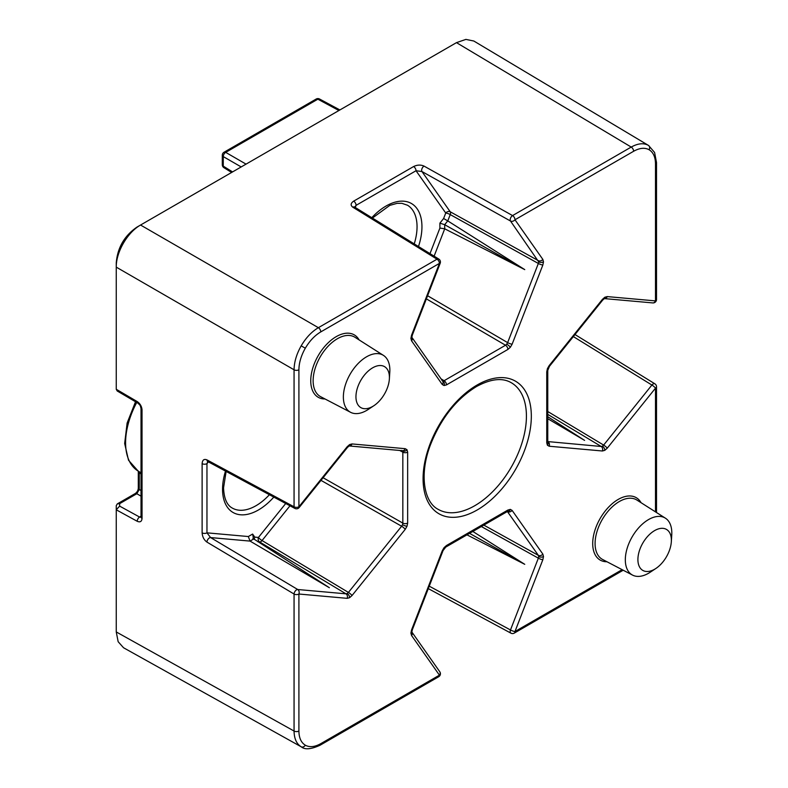 <?xml version="1.0" encoding="UTF-8"?>
<svg xmlns="http://www.w3.org/2000/svg" width="788" height="788" viewBox="0 0 788 788"><rect width="100%" height="100%" fill="white"/><g stroke="black" fill="none" stroke-linecap="round" stroke-linejoin="round"><path stroke-width="1.18" d="M411.947 337.431L411.917 336.978A3.438 1.98 180 0 1 410.912 338.387L411.563 335.205L439.428 263.389L320.785 331.896C314.776 335.471 309.625 340.909 305.311 348.217C301.134 355.605 298.997 362.795 298.908 369.779L298.908 506.782L347.163 446.747L349.596 444.59A3.438 1.98 -120 0 1 348.887 446.166L347.409 447.495A3.438 0.729 -141.2 0 0 347.163 446.747M208.16 461.088L207.717 461.482A3.438 2.019 118.3 0 1 206.939 459.877L294.062 506.792L294.062 369.789C294.18 362.037 296.554 354.048 301.193 345.843C305.98 337.717 311.713 331.669 318.372 327.69L437.015 259.193L352.817 207.205A3.438 2.019 121.7 0 1 354.6 207.067L438.798 259.065A3.438 2.019 -58.3 0 0 437.015 259.193A3.438 1.98 60 0 1 439.428 263.389A3.438 0.729 21.2 0 0 440.196 263.231A3.438 3.438 0 0 0 438.798 259.065M604.81 297.243L602.387 299.401A3.438 0.729 38.8 0 1 602.633 300.149L604.1 298.819A3.438 1.98 -120 0 0 604.81 297.243L607.243 296.593L655.498 300.898L655.498 163.904C655.409 157.029 653.272 152.311 649.095 149.74C644.781 147.405 639.629 147.917 633.631 151.266L514.978 219.773A3.438 2.709 -35.1 0 1 510.486 221.014L421.944 171.528A3.438 1.921 -60.8 0 1 421.629 170.326A3.438 1.921 -60.8 0 1 424.023 166.091C420.723 164.633 417.246 164.781 413.611 166.544A3.438 1.98 -120 0 1 416.025 170.74L421.944 171.528L450.234 211.785L538.352 260.651A3.438 2.709 -35.1 0 0 542.843 259.41L543.493 261.843A3.438 1.98 0 0 1 538.687 261.862L510.486 221.014A3.438 1.921 -60.8 0 1 510.181 219.803A3.438 1.921 -60.8 0 1 512.574 215.577L631.218 147.07C637.896 143.347 643.619 142.786 648.416 145.376L648.613 145.494M289.984 505.788L262.049 540.548L348.424 592.418L347.212 593.502A3.438 1.98 60 0 1 349.596 597.688L347.163 598.338L298.908 594.024L298.908 731.028C298.997 737.903 301.134 742.621 305.311 745.192C309.625 747.516 314.776 747.014 320.785 743.655L439.428 675.158A3.438 1.98 -120 0 1 438.709 676.734L320.066 745.231C311.102 749.329 304.867 749.871 301.341 746.866L301.193 746.778C296.554 743.931 294.18 738.681 294.062 731.037L294.062 594.034L206.939 542.095A3.438 1.921 -59.2 0 1 209.411 537.909A3.438 1.921 -59.2 0 1 210.603 537.574L206.958 532.836L248.328 536.539L252.613 534.057L254.76 537.111L258.444 537.436L285.729 503.493M654.641 530.59A23.66 13.662 120 0 0 637.906 559.569A23.66 13.662 120 0 0 654.641 569.231A23.66 13.662 120 0 0 655.902 568.453A23.66 13.662 120 0 0 671.327 541.73A23.66 13.662 120 0 0 654.641 530.59M655.902 568.453L650.317 572.157A32.869 18.981 -60 0 1 648.573 573.24A32.869 18.981 -60 0 1 632.547 575.102A32.869 18.981 -60 0 1 626.982 548.901A32.869 18.981 -60 0 1 648.573 519.558A32.869 18.981 -60 0 1 665.407 518.179A32.869 18.981 -60 0 1 671.75 535.042L671.327 541.73M372.685 367.799A23.66 13.662 120 0 0 355.949 396.778A23.66 13.662 120 0 0 372.685 406.441A23.66 13.662 120 0 0 373.945 405.662A23.66 13.662 120 0 0 389.37 378.939A23.66 13.662 120 0 0 372.685 367.799M373.945 405.662L368.36 409.366A32.869 18.981 -60 0 1 366.617 410.45A32.869 18.981 -60 0 1 350.591 412.311A32.869 18.981 -60 0 1 345.026 386.11A32.869 18.981 -60 0 1 366.617 356.767A32.869 18.981 -60 0 1 383.451 355.388A32.869 18.981 -60 0 1 389.794 372.251L389.37 378.939M142.047 518.405A3.438 1.98 180 0 1 142.027 518.396A3.438 1.98 180 0 1 141.022 516.997L141.022 408.509A3.438 1.98 0 0 0 142.027 409.918L142.047 518.405C141.751 521.577 140.146 522.543 137.23 521.292L116.25 509.806L116.25 505.65L117.274 503.906L119.648 503.64L119.648 506.123L139.594 517.046L141.022 516.219M298.908 369.779A3.438 1.98 0 0 1 294.062 369.789L116.25 267.132L116.25 262.956C117.481 247.737 124.376 235.789 136.945 227.121L140.559 225.033C127.439 232.381 116.053 252.091 116.25 267.132L116.25 389.262L137.23 401.584C140.146 403.633 141.751 406.421 142.047 409.927A3.438 1.98 0 0 0 142.047 409.927M119.648 506.123L116.25 509.767L116.25 631.937L118.151 641.698L123.539 647.756L301.341 746.866M466.959 534.845L524.749 564.316L472.83 531.457M252.613 534.057L253.559 539.031L250.062 541.1L329.374 587.72L252.889 538.371M444.718 228.806L524.749 269.614L447.742 220.886L444.678 224.698L444.718 228.806L434.109 256.169M547.759 418.714L584.588 440.374L547.759 416.714M655.498 163.904A3.438 1.98 0 0 0 656.512 162.495L654.582 152.468L648.563 145.465L473.834 41.025L465.885 39.4L456.479 42.641L140.559 225.033L318.372 327.69A3.438 1.98 60 0 1 320.785 331.896M524.749 269.614L444.678 224.698L439.901 223.132L443.614 218.512L447.742 220.886M524.749 564.316L469.549 533.358M254.189 539.425L254.76 537.111M250.023 541.07L248.328 536.539M206.939 542.095C204.023 539.957 202.417 536.884 202.122 532.855A3.438 1.98 0 0 0 206.958 532.836L206.958 463.639L207.835 461.541M429.992 253.628L439.901 228.087L444.678 228.786M202.122 532.855L202.122 463.649A3.438 1.98 0 0 0 206.958 463.639L208.396 461.847M354.718 207.136L356.087 205.343A3.438 1.98 -120 0 0 353.684 201.137C350.63 203.245 350.345 205.264 352.817 207.205M141.022 408.509C140.028 404.736 140.638 405.83 137.9 403.131L117.215 390.986L116.25 389.292M117.274 503.906L135.152 493.584A3.438 1.98 60 0 1 136.826 493.721L139.259 489.515L141.022 490.53M135.152 493.584C137.082 492.283 138.136 490.471 138.294 488.136L138.294 488.136A3.438 1.98 0 0 0 139.259 489.515L139.259 472.879L138.54 471.303M477.203 384.968A76.544 44.197 -60 0 1 531.329 416.212A76.544 44.197 -60 0 1 477.203 509.964A76.544 44.197 -60 0 1 423.077 478.71A76.544 44.197 -60 0 1 477.203 384.968M273.83 497.08A50.767 29.304 -60 0 1 222.551 489.24A50.767 29.304 -60 0 1 225.506 471.066M371.788 217.685A50.767 29.304 -60 0 1 421.944 226.767A50.767 29.304 -60 0 1 418.487 246.516M438.423 509.491A73.107 42.207 120 0 0 438.63 509.6A73.107 42.207 120 0 0 474.731 505.729A73.107 42.207 120 0 0 526.423 416.192A73.107 42.207 120 0 0 511.737 382.988A73.107 42.207 120 0 0 511.53 382.869M414.232 243.886A47.329 27.324 120 0 0 417.049 226.737A47.329 27.324 120 0 0 407.534 205.244A47.329 27.324 120 0 0 407.416 205.175M305.311 348.217L301.193 345.843M410.912 338.387L411.563 340.82A3.438 2.709 -35.1 0 0 411.976 337.481L442.659 381.136A3.438 2.709 -35.1 0 1 442.275 384.514L444.058 385.539L446.491 384.889A3.438 1.98 -120 0 0 444.097 380.702L442.895 381.037A3.438 2.709 95.1 0 1 444.058 385.539M427.589 295.727L507.639 342.622L506.753 344.169A3.438 0.729 38.8 0 1 510.348 347.272L512.131 344.189A3.438 0.729 -158.8 0 1 507.639 342.622L538.352 263.458L450.234 214.592A3.438 1.94 119 0 0 450.559 212.996A3.438 1.94 119 0 0 450.234 211.785A3.438 2.709 144.9 0 0 445.742 213.026L416.025 170.74L356.087 205.343L355.26 207.471M649.095 149.74A3.438 2.807 -60 0 0 648.416 145.376M633.631 151.266A3.438 1.98 -120 0 0 631.218 147.07L456.479 42.641M401.624 450.44L402.52 450.963A3.438 2.709 -35.1 0 0 407.002 449.721L405.229 448.687A3.438 2.709 -84.9 0 1 402.491 450.716L349.34 445.969A3.438 2.709 -84.9 0 0 352.029 443.94L349.596 444.59M250.062 541.1L210.603 537.574L297.736 589.513A3.438 2.709 -84.9 0 1 298.908 594.024A3.438 1.98 -0 0 1 294.062 594.034A3.438 1.921 -59.2 0 1 296.534 589.857A3.438 1.921 -59.2 0 1 297.736 589.513L345.991 593.827L259.616 541.947L257.863 541.789M323.1 477.745L402.835 523.104L402.52 524.7A3.438 0.729 21.2 0 0 407.002 526.266L407.652 523.084A3.438 1.98 0 0 1 402.835 523.104L402.835 452.174L399.703 450.46M548.172 368.498A3.438 0.729 -158.8 0 1 547.404 368.666L546.754 371.847A3.438 1.98 0 0 0 547.759 370.439L549.433 366.331L602.633 300.149M305.311 745.192A3.438 2.807 120 0 1 301.193 746.778M320.066 745.231A3.438 1.98 -120 0 0 320.785 743.655M349.596 597.688L352.029 595.531A3.438 0.729 38.8 0 0 348.424 592.418L401.624 526.236L320.992 480.365M547.788 441.832L547.827 441.891A3.438 2.709 144.9 0 1 547.404 445.21L549.177 446.235A3.438 2.709 -84.9 0 0 548.005 441.723L547.128 441.211M602.436 446.156L603.638 445.072A3.438 0.729 38.8 0 1 607.243 448.185L604.81 450.332A3.438 1.98 60 0 0 602.436 446.156L601.214 446.481L547.759 414.37M411.947 632.134L411.917 631.68A3.438 1.98 180 0 1 410.912 633.089L411.563 635.522A3.438 2.709 144.9 0 0 411.976 632.183L439.803 671.78A3.438 2.709 144.9 0 1 439.428 675.158L411.563 635.522M444.304 548.409A3.438 0.729 -141.2 0 0 444.058 547.66L442.275 550.743A3.438 0.729 -158.8 0 0 443.053 550.585L445.772 547.079A3.438 1.98 -120 0 0 446.491 545.503L444.058 547.66M483.822 525.113L538.352 555.353L538.687 556.574A3.438 1.98 -0 0 0 543.493 556.545L542.843 554.112A3.438 2.709 144.9 0 1 538.352 555.353L507.383 511.52M507.669 511.412A3.438 2.709 -84.9 0 0 510.348 509.383L507.915 510.033A3.438 1.98 -120 0 1 507.206 511.609L507.61 511.402M383.451 355.388L354.974 337.284A34.317 19.808 120 0 0 337.402 338.722A34.317 19.808 120 0 0 314.865 369.355A34.317 19.808 120 0 0 320.667 396.699L350.591 412.311M325.001 398.964A36.031 20.803 -60 0 1 311.408 373.748A36.031 20.803 -60 0 1 336.23 336.643A36.031 20.803 -60 0 1 359.101 339.904M665.407 518.179L636.931 500.075A34.317 19.808 120 0 0 619.358 501.513A34.317 19.808 120 0 0 596.821 532.146A34.317 19.808 120 0 0 602.623 559.49L632.547 575.102M606.957 561.755A36.031 20.803 -60 0 1 593.364 536.539A36.031 20.803 -60 0 1 618.186 499.434A36.031 20.803 -60 0 1 641.058 502.695M232.48 508.171A47.329 27.324 120 0 0 232.608 508.24A47.329 27.324 120 0 0 255.972 505.729A47.329 27.324 120 0 0 269.417 494.706M442.275 384.514L411.563 340.82M352.029 443.94L405.229 448.687M402.52 450.963L402.835 452.174A3.438 1.98 0 0 0 407.652 452.145L407.002 449.721M407.652 452.145L407.652 523.084M402.52 524.7L401.624 526.236A3.438 0.729 38.8 0 1 405.229 529.349L407.002 526.266M405.229 529.349L352.029 595.531M411.917 631.68L412.341 629.75A3.438 0.729 -158.8 0 1 411.563 629.908L410.912 633.089M411.563 629.908L442.275 550.743M446.491 545.503L507.915 510.033M506.753 511.146L507.639 511.648A3.438 2.709 -35.1 0 0 512.131 510.417L510.348 509.383M512.131 510.417L542.843 554.112M622.136 569.665L514.978 631.533L542.843 559.726L543.493 556.545M655.498 511.875L655.498 388.149L607.243 448.185M549.177 446.235L602.387 450.992L604.81 450.332M546.754 371.847L546.754 442.777L547.404 445.21M602.387 299.401L549.177 365.583L547.404 368.666M424.023 166.091L512.574 215.577A3.438 1.98 -120 0 1 514.978 219.773L542.843 259.41M538.687 261.862L538.352 263.458A3.438 0.729 21.2 0 0 542.843 265.024L543.493 261.843M542.843 265.024L512.131 344.189M446.491 384.889L507.915 349.419L510.348 347.272M116.25 631.937L294.062 731.037A3.438 1.98 0 0 0 298.908 731.028M206.939 459.877C204.023 458.705 202.417 459.956 202.122 463.649M429.243 586.164L510.486 629.967L538.352 558.16L481.34 526.542M439.901 228.087L439.901 223.132M443.614 218.512L445.742 213.026A3.438 0.729 -158.8 0 1 450.234 214.592L447.781 220.916M547.768 441.575L601.214 446.481A3.438 2.709 -84.9 0 1 602.387 450.992M353.684 201.137L413.611 166.544M547.759 411.513L603.638 445.072L651.903 385.036L573.339 336.584M441.053 378.851L444.097 380.702L505.532 345.243L426.377 298.869M141.022 496.144L136.826 493.721L119.648 503.64M141.022 473.943L139.259 472.879A3.438 1.98 0 0 1 138.294 471.5L138.294 488.136M136.738 402.451A62.36 36.002 120 0 0 138.117 471.047L141.022 472.81M241.187 166.938L223.27 156.595L223.27 166.15L232.578 171.902M338.909 110.517L317.84 99.189L225.703 152.379L246.053 164.131M140.559 225.033L137.142 227.013M538.687 556.574L538.352 558.16A3.438 0.729 -158.8 0 0 542.843 559.726M510.486 629.967A3.438 1.95 118.3 0 0 510.92 633.158A3.438 3.438 0 0 0 514.269 633.109A3.438 1.98 60 0 0 514.978 631.533A3.438 0.729 -158.8 0 1 510.486 629.967M656.512 386.741A3.438 3.438 0 0 0 654.877 383.815A3.438 1.95 -58.3 0 0 651.903 385.036A3.438 0.729 38.8 0 1 655.498 388.149A3.438 1.98 -0 0 0 656.512 386.741L656.512 512.515M262.049 540.548A3.438 0.729 38.8 0 1 258.444 537.436A3.438 2.709 95.1 0 0 259.616 541.947A3.438 1.94 -59 0 0 262.049 540.548M546.754 442.777A3.438 1.98 0 0 0 547.759 441.379L547.759 370.439M347.212 593.502L345.991 593.827A3.438 2.709 -84.9 0 1 347.163 598.338M549.177 365.583A3.438 0.729 38.8 0 1 549.433 366.331M607.243 296.593A3.438 2.709 95.1 0 1 604.563 298.613L652.769 302.917A3.438 3.438 0 0 0 656.512 299.499A3.438 1.98 -0 0 1 655.498 300.898A3.438 2.709 95.1 0 1 652.769 302.917M506.753 344.169L505.532 345.243A3.438 1.98 -120 0 1 507.915 349.419M442.895 381.037L441.999 380.515M294.84 508.408A3.438 3.438 0 0 0 299.154 507.531A3.438 0.729 -141.2 0 0 298.908 506.782A3.438 1.98 0 0 1 294.062 506.792A3.438 2.019 118.3 0 0 294.84 508.408L207.461 461.374M411.563 335.205A3.438 0.729 21.2 0 0 412.341 335.048L440.196 263.231M137.23 521.292A3.438 2 -61.3 0 1 139.594 517.046L141.003 517.292M137.9 403.131A3.438 1.931 -59.6 0 1 137.23 401.584M319.514 98.992A3.438 1.98 118.3 0 0 317.84 99.189A3.438 1.98 -120 0 0 316.165 99.042A3.438 3.438 0 0 1 319.514 98.992L339.894 109.946M316.165 99.042L224.028 152.242A3.438 1.98 -120 0 1 225.703 152.379A3.438 2.049 120 0 0 223.27 156.595A3.438 1.98 0 0 1 222.305 155.216L222.305 164.771A3.438 1.98 0 0 0 223.27 166.15A3.438 1.98 -58.3 0 0 223.94 167.696L231.633 172.454M438.63 509.6L438.217 509.373C424.092 502.36 418.96 474.701 430.465 444.806C440.955 418.408 456.301 398.984 476.494 386.544C490.865 378.782 502.478 377.521 511.323 382.751L511.737 382.988M232.608 508.24L232.352 508.093C226.934 505.275 223.999 498.518 223.556 487.831L226.136 471.401M372.409 218.059L389.774 205.392L397.034 203.353L401.87 203.314L407.534 205.244M445.772 547.079L507.206 511.609M428.298 588.616L510.92 633.158M412.341 629.75L443.053 550.585M623.2 570.226L514.269 633.109M438.709 676.734A3.438 3.438 0 0 0 439.803 671.78M547.827 441.891L547.759 441.379M654.877 383.815L574.984 334.536M656.512 162.495L656.512 299.499M299.154 507.531L347.409 447.495M411.917 336.978L412.341 335.048M354.383 206.899L354.482 207.648M138.294 471.5L138.225 470.978M138.117 471.047L128.513 460.231L124.662 443.486L127.124 423.048L135.526 401.732M222.305 164.771A3.438 3.438 0 0 0 223.94 167.696M224.028 152.242A3.438 3.438 0 0 0 222.305 155.216"/></g></svg>
